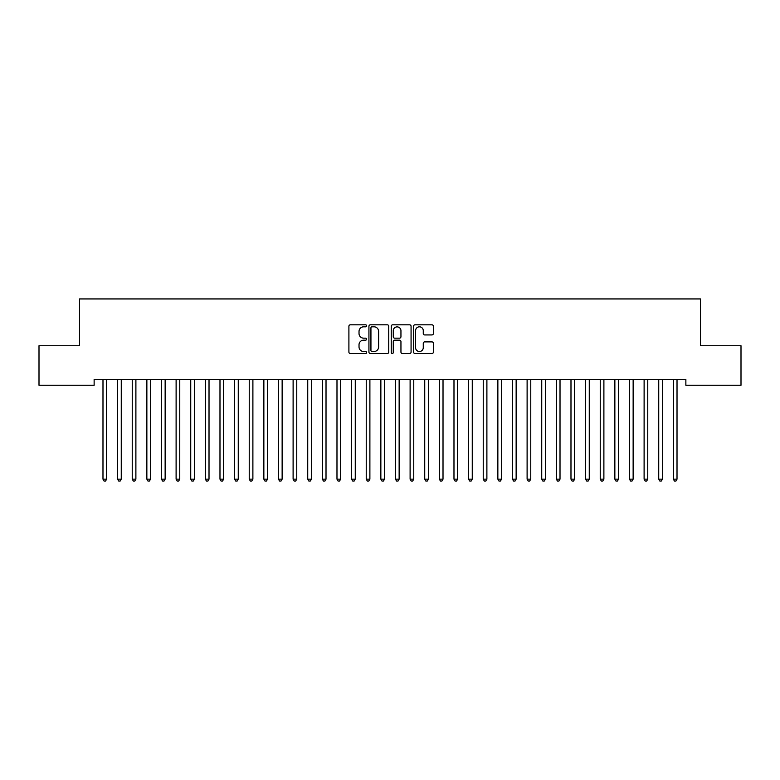 <?xml version="1.0" encoding="UTF-8"?>
<svg xmlns="http://www.w3.org/2000/svg" width="780" height="780" viewBox="0 0 780 780"><rect width="100%" height="100%" fill="white"/><g stroke="black" fill="none" stroke-linecap="round" stroke-linejoin="round"><path stroke-width="1.17" d="M366.6 325.816A1.004 1.004 0 0 0 365.596 324.811L350.347 324.811A1.433 1.433 0 0 0 348.904 326.245L348.904 352.082A1.433 1.433 0 0 0 350.347 353.515L365.596 353.515A1.004 1.004 0 0 0 366.6 352.511A1.004 1.004 0 0 0 365.596 351.507L363.626 351.507A4.592 4.592 0 0 1 359.024 346.915L359.024 344.76A4.592 4.592 0 0 1 363.626 340.168L365.596 340.168A1.004 1.004 0 0 0 366.6 339.163A1.004 1.004 0 0 0 365.596 338.159L363.626 338.159A4.592 4.592 0 0 1 359.024 333.567L359.024 331.412A4.592 4.592 0 0 1 363.626 326.82L365.596 326.82A1.004 1.004 0 0 0 366.6 325.816M431.954 334.932A1.433 1.433 0 0 0 433.387 333.489L433.387 326.245A1.433 1.433 0 0 0 431.954 324.811L415.019 324.811A1.433 1.433 0 0 0 413.575 326.245L413.575 352.082A1.433 1.433 0 0 0 415.019 353.515L431.954 353.515A1.433 1.433 0 0 0 433.387 352.082L433.387 343.327A1.433 1.433 0 0 0 431.954 341.894L424.7 341.894A1.433 1.433 0 0 0 423.267 343.327L423.267 347.665A3.841 3.841 0 0 1 419.425 351.507A3.841 3.841 0 0 1 415.584 347.665L415.584 330.661A3.841 3.841 0 0 1 419.425 326.82A3.841 3.841 0 0 1 423.267 330.661L423.267 333.489A1.433 1.433 0 0 0 424.7 334.932L431.954 334.932M685.864 379.382L94.136 379.382L94.136 385.232L39 385.232L39 345.745L79.511 345.745L79.511 298.945L700.489 298.945L700.489 345.745L741 345.745L741 385.232L685.864 385.232L685.864 379.382M388.742 326.245A1.433 1.433 0 0 0 387.309 324.811L370.373 324.811A1.433 1.433 0 0 0 368.93 326.245L368.93 352.082A1.433 1.433 0 0 0 370.373 353.515L387.309 353.515A1.433 1.433 0 0 0 388.742 352.082L388.742 326.245M392.691 324.811L409.627 324.811A1.433 1.433 0 0 1 411.07 326.245L411.07 352.082A1.433 1.433 0 0 1 409.627 353.515L402.382 353.515A1.433 1.433 0 0 1 400.949 352.082L400.949 341.601A1.433 1.433 0 0 0 399.506 340.168L394.7 340.168A1.433 1.433 0 0 0 393.266 341.601L393.266 352.511A1.004 1.004 0 0 1 392.262 353.515A1.004 1.004 0 0 1 391.258 352.511L391.258 326.245A1.433 1.433 0 0 1 392.691 324.811M371.953 326.82A1.004 1.004 0 0 0 370.939 327.824L370.939 350.503A1.004 1.004 0 0 0 371.953 351.507L374.029 351.507A4.592 4.592 0 0 0 378.622 346.915L378.622 331.412A4.592 4.592 0 0 0 374.029 326.82L371.953 326.82M400.949 330.73A3.841 3.841 0 0 0 397.108 326.888A3.841 3.841 0 0 0 393.266 330.73L393.266 336.726A1.433 1.433 0 0 0 394.7 338.159L399.506 338.159A1.433 1.433 0 0 0 400.949 336.726L400.949 330.73M102.794 379.382L102.882 379.597A1.462 1.462 0 0 1 102.989 380.143L102.98 479.154L106.636 479.154L106.645 380.143A1.462 1.462 0 0 1 106.743 379.597L106.831 379.382M106.636 479.154L105.544 481.055L104.081 481.055L102.98 479.154M117.419 379.382L117.507 379.597A1.462 1.462 0 0 1 117.614 380.143L117.605 479.154L121.261 479.154L121.27 380.143A1.462 1.462 0 0 1 121.368 379.597L121.456 379.382M121.261 479.154L120.169 481.055L118.706 481.055L117.605 479.154M132.044 379.382L132.132 379.597A1.462 1.462 0 0 1 132.239 380.143L132.23 479.154L135.886 479.154L135.895 380.143A1.462 1.462 0 0 1 135.993 379.597L136.081 379.382M135.886 479.154L134.794 481.055L133.331 481.055L132.23 479.154M146.669 379.382L146.757 379.597A1.462 1.462 0 0 1 146.864 380.143L146.855 479.154L150.511 479.154L150.52 380.143A1.462 1.462 0 0 1 150.618 379.597L150.706 379.382M150.511 479.154L149.419 481.055L147.956 481.055L146.855 479.154M161.294 379.382L161.382 379.597A1.462 1.462 0 0 1 161.489 380.143L161.48 479.154L165.136 479.154L165.145 380.143A1.462 1.462 0 0 1 165.243 379.597L165.331 379.382M165.136 479.154L164.044 481.055L162.581 481.055L161.48 479.154M175.919 379.382L176.007 379.597A1.462 1.462 0 0 1 176.114 380.143L176.105 479.154L179.761 479.154L179.77 380.143A1.462 1.462 0 0 1 179.868 379.597L179.956 379.382M179.761 479.154L178.669 481.055L177.206 481.055L176.105 479.154M190.544 379.382L190.632 379.597A1.462 1.462 0 0 1 190.739 380.143L190.73 479.154L194.386 479.154L194.395 380.143A1.462 1.462 0 0 1 194.493 379.597L194.581 379.382M194.386 479.154L193.294 481.055L191.831 481.055L190.73 479.154M205.169 379.382L205.257 379.597A1.462 1.462 0 0 1 205.364 380.143L205.355 479.154L209.011 479.154L209.02 380.143A1.462 1.462 0 0 1 209.118 379.597L209.206 379.382M209.011 479.154L207.919 481.055L206.456 481.055L205.355 479.154M219.794 379.382L219.882 379.597A1.462 1.462 0 0 1 219.989 380.143L219.98 479.154L223.636 479.154L223.645 380.143A1.462 1.462 0 0 1 223.743 379.597L223.831 379.382M223.636 479.154L222.544 481.055L221.081 481.055L219.98 479.154M234.419 379.382L234.507 379.597A1.462 1.462 0 0 1 234.614 380.143L234.605 479.154L238.261 479.154L238.27 380.143A1.462 1.462 0 0 1 238.368 379.597L238.456 379.382M238.261 479.154L237.169 481.055L235.706 481.055L234.605 479.154M249.044 379.382L249.132 379.597A1.462 1.462 0 0 1 249.239 380.143L249.23 479.154L252.886 479.154L252.895 380.143A1.462 1.462 0 0 1 252.993 379.597L253.081 379.382M252.886 479.154L251.794 481.055L250.331 481.055L249.23 479.154M263.669 379.382L263.757 379.597A1.462 1.462 0 0 1 263.864 380.143L263.854 479.154L267.511 479.154L267.52 380.143A1.462 1.462 0 0 1 267.618 379.597L267.706 379.382M267.511 479.154L266.419 481.055L264.956 481.055L263.854 479.154M278.294 379.382L278.382 379.597A1.462 1.462 0 0 1 278.489 380.143L278.479 479.154L282.136 479.154L282.145 380.143A1.462 1.462 0 0 1 282.243 379.597L282.331 379.382M282.136 479.154L281.044 481.055L279.581 481.055L278.479 479.154M292.919 379.382L293.007 379.597A1.462 1.462 0 0 1 293.114 380.143L293.104 479.154L296.761 479.154L296.77 380.143A1.462 1.462 0 0 1 296.868 379.597L296.956 379.382M296.761 479.154L295.669 481.055L294.206 481.055L293.104 479.154M307.544 379.382L307.632 379.597A1.462 1.462 0 0 1 307.739 380.143L307.729 479.154L311.386 479.154L311.395 380.143A1.462 1.462 0 0 1 311.493 379.597L311.581 379.382M311.386 479.154L310.294 481.055L308.831 481.055L307.729 479.154M322.169 379.382L322.257 379.597A1.462 1.462 0 0 1 322.364 380.143L322.354 479.154L326.011 479.154L326.02 380.143A1.462 1.462 0 0 1 326.118 379.597L326.206 379.382M326.011 479.154L324.919 481.055L323.456 481.055L322.354 479.154M336.794 379.382L336.882 379.597A1.462 1.462 0 0 1 336.989 380.143L336.979 479.154L340.636 479.154L340.645 380.143A1.462 1.462 0 0 1 340.743 379.597L340.831 379.382M340.636 479.154L339.544 481.055L338.081 481.055L336.979 479.154M351.419 379.382L351.507 379.597A1.462 1.462 0 0 1 351.614 380.143L351.604 479.154L355.261 479.154L355.27 380.143A1.462 1.462 0 0 1 355.368 379.597L355.456 379.382M355.261 479.154L354.169 481.055L352.706 481.055L351.604 479.154M366.044 379.382L366.132 379.597A1.462 1.462 0 0 1 366.239 380.143L366.229 479.154L369.886 479.154L369.895 380.143A1.462 1.462 0 0 1 369.993 379.597L370.081 379.382M369.886 479.154L368.794 481.055L367.331 481.055L366.229 479.154M380.669 379.382L380.757 379.597A1.462 1.462 0 0 1 380.864 380.143L380.854 479.154L384.511 479.154L384.52 380.143A1.462 1.462 0 0 1 384.618 379.597L384.706 379.382M384.511 479.154L383.419 481.055L381.956 481.055L380.854 479.154M395.294 379.382L395.382 379.597A1.462 1.462 0 0 1 395.489 380.143L395.479 479.154L399.136 479.154L399.145 380.143A1.462 1.462 0 0 1 399.243 379.597L399.331 379.382M399.136 479.154L398.044 481.055L396.581 481.055L395.479 479.154M409.919 379.382L410.007 379.597A1.462 1.462 0 0 1 410.114 380.143L410.104 479.154L413.761 479.154L413.77 380.143A1.462 1.462 0 0 1 413.868 379.597L413.956 379.382M413.761 479.154L412.669 481.055L411.206 481.055L410.104 479.154M424.544 379.382L424.632 379.597A1.462 1.462 0 0 1 424.739 380.143L424.729 479.154L428.386 479.154L428.395 380.143A1.462 1.462 0 0 1 428.493 379.597L428.581 379.382M428.386 479.154L427.294 481.055L425.831 481.055L424.729 479.154M439.169 379.382L439.257 379.597A1.462 1.462 0 0 1 439.364 380.143L439.354 479.154L443.011 479.154L443.02 380.143A1.462 1.462 0 0 1 443.118 379.597L443.206 379.382M443.011 479.154L441.919 481.055L440.456 481.055L439.354 479.154M453.794 379.382L453.882 379.597A1.462 1.462 0 0 1 453.989 380.143L453.979 479.154L457.636 479.154L457.645 380.143A1.462 1.462 0 0 1 457.743 379.597L457.831 379.382M457.636 479.154L456.544 481.055L455.081 481.055L453.979 479.154M468.419 379.382L468.507 379.597A1.462 1.462 0 0 1 468.614 380.143L468.604 479.154L472.261 479.154L472.27 380.143A1.462 1.462 0 0 1 472.368 379.597L472.456 379.382M472.261 479.154L471.169 481.055L469.706 481.055L468.604 479.154M483.044 379.382L483.132 379.597A1.462 1.462 0 0 1 483.239 380.143L483.229 479.154L486.886 479.154L486.895 380.143A1.462 1.462 0 0 1 486.993 379.597L487.081 379.382M486.886 479.154L485.794 481.055L484.331 481.055L483.229 479.154M497.669 379.382L497.757 379.597A1.462 1.462 0 0 1 497.864 380.143L497.854 479.154L501.511 479.154L501.52 380.143A1.462 1.462 0 0 1 501.618 379.597L501.706 379.382M501.511 479.154L500.419 481.055L498.956 481.055L497.854 479.154M512.294 379.382L512.382 379.597A1.462 1.462 0 0 1 512.489 380.143L512.48 479.154L516.136 479.154L516.145 380.143A1.462 1.462 0 0 1 516.243 379.597L516.331 379.382M516.136 479.154L515.044 481.055L513.581 481.055L512.48 479.154M526.919 379.382L527.007 379.597A1.462 1.462 0 0 1 527.114 380.143L527.105 479.154L530.761 479.154L530.77 380.143A1.462 1.462 0 0 1 530.868 379.597L530.956 379.382M530.761 479.154L529.669 481.055L528.206 481.055L527.105 479.154M541.544 379.382L541.632 379.597A1.462 1.462 0 0 1 541.739 380.143L541.73 479.154L545.386 479.154L545.395 380.143A1.462 1.462 0 0 1 545.493 379.597L545.581 379.382M545.386 479.154L544.294 481.055L542.831 481.055L541.73 479.154M556.169 379.382L556.257 379.597A1.462 1.462 0 0 1 556.364 380.143L556.355 479.154L560.011 479.154L560.02 380.143A1.462 1.462 0 0 1 560.118 379.597L560.206 379.382M560.011 479.154L558.919 481.055L557.456 481.055L556.355 479.154M570.794 379.382L570.882 379.597A1.462 1.462 0 0 1 570.989 380.143L570.98 479.154L574.636 479.154L574.645 380.143A1.462 1.462 0 0 1 574.743 379.597L574.831 379.382M574.636 479.154L573.544 481.055L572.081 481.055L570.98 479.154M585.419 379.382L585.507 379.597A1.462 1.462 0 0 1 585.614 380.143L585.605 479.154L589.261 479.154L589.27 380.143A1.462 1.462 0 0 1 589.368 379.597L589.456 379.382M589.261 479.154L588.169 481.055L586.706 481.055L585.605 479.154M600.044 379.382L600.132 379.597A1.462 1.462 0 0 1 600.239 380.143L600.23 479.154L603.886 479.154L603.895 380.143A1.462 1.462 0 0 1 603.993 379.597L604.081 379.382M603.886 479.154L602.794 481.055L601.331 481.055L600.23 479.154M614.669 379.382L614.757 379.597A1.462 1.462 0 0 1 614.864 380.143L614.855 479.154L618.511 479.154L618.52 380.143A1.462 1.462 0 0 1 618.618 379.597L618.706 379.382M618.511 479.154L617.419 481.055L615.956 481.055L614.855 479.154M629.294 379.382L629.382 379.597A1.462 1.462 0 0 1 629.489 380.143L629.48 479.154L633.136 479.154L633.145 380.143A1.462 1.462 0 0 1 633.243 379.597L633.331 379.382M633.136 479.154L632.044 481.055L630.581 481.055L629.48 479.154M643.919 379.382L644.007 379.597A1.462 1.462 0 0 1 644.114 380.143L644.105 479.154L647.761 479.154L647.77 380.143A1.462 1.462 0 0 1 647.868 379.597L647.956 379.382M647.761 479.154L646.669 481.055L645.206 481.055L644.105 479.154M658.544 379.382L658.632 379.597A1.462 1.462 0 0 1 658.739 380.143L658.73 479.154L662.386 479.154L662.395 380.143A1.462 1.462 0 0 1 662.493 379.597L662.581 379.382M662.386 479.154L661.294 481.055L659.831 481.055L658.73 479.154M673.169 379.382L673.257 379.597A1.462 1.462 0 0 1 673.364 380.143L673.355 479.154L677.011 479.154L677.02 380.143A1.462 1.462 0 0 1 677.118 379.597L677.206 379.382M677.011 479.154L675.919 481.055L674.456 481.055L673.355 479.154"/></g></svg>

